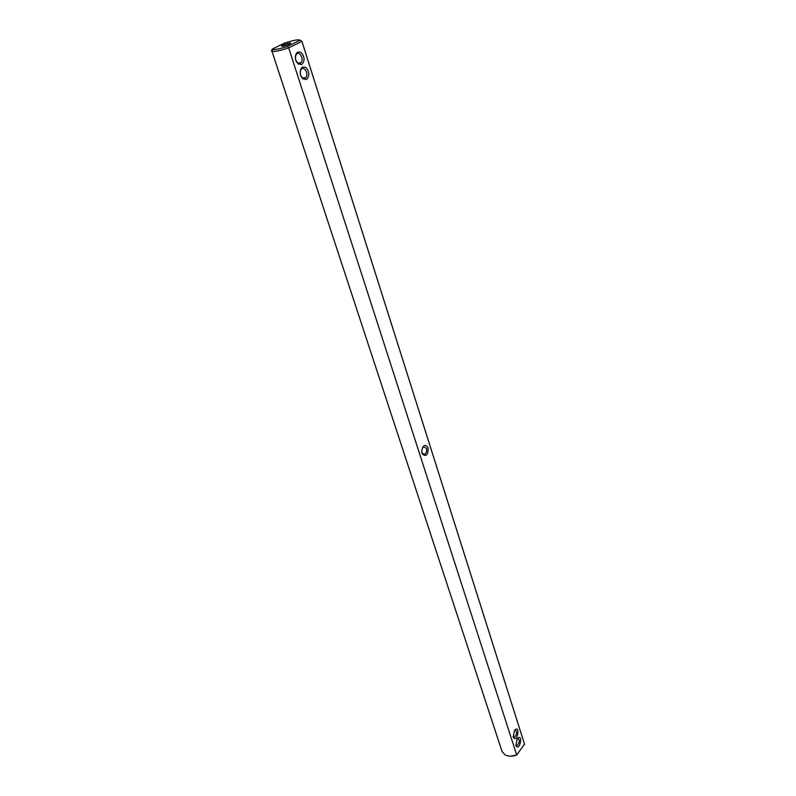 <?xml version="1.0" encoding="UTF-8"?>
<svg xmlns="http://www.w3.org/2000/svg" width="796" height="796" viewBox="0 0 796 796"><rect width="100%" height="100%" fill="white"/><g stroke="black" fill="none" stroke-linecap="round" stroke-linejoin="round"><path stroke-width="1.19" d="M428.079 447.77C428.149 455.073 426.208 457.153 422.278 453.999L421.731 450.835C423.223 444.815 425.333 443.79 428.079 447.77M422.586 447.402L423.422 446.636L426.417 448.317C426.984 450.954 426.427 452.954 424.765 454.337L421.989 453.183M524.604 744.469L301.903 41.332L288.709 47.889L516.713 755.026L524.494 744.091L301.883 41.223L300.042 40.238L287.545 46.427C280.291 48.745 275.406 49.77 272.879 49.501L272.312 49.093L284.829 42.944C293.684 40.168 298.749 39.263 300.042 40.238M514.485 730.34C520.863 723.932 517.221 744.071 513.241 737.195L514.485 730.34M517.161 738.738C523.509 732.3 519.878 752.379 515.927 745.563L517.161 738.738M306.49 79.481L302.719 78.794L300.42 74.734C299.913 68.307 301.803 65.939 306.072 67.61C309.554 72.068 309.694 76.018 306.49 79.481M301.724 64.556L298.012 63.899L295.595 59.72C295.067 53.233 296.968 50.854 301.286 52.596C304.808 57.113 304.958 61.103 301.724 64.556M421.721 450.954L421.87 452.655M300.997 40.795L301.883 41.223M272.879 49.501L272.023 51.442C274.918 51.74 280.481 50.556 288.709 47.889L287.545 46.427M272.023 51.442L502.007 751.354L504.883 754.757C508.236 756.558 512.176 756.648 516.713 755.026L510.664 756.19M271.416 51.063L272.312 49.093M515.022 730.012C517.4 731.743 517.181 734.141 514.355 737.195L513.062 736.549M517.31 738.549L517.718 738.389C520.057 740.151 519.828 742.539 517.012 745.553L515.748 744.917M300.122 72.018L301.127 69.342C304.171 65.421 309.037 74.108 305.773 77.58L304.987 78.217L302.082 77.68L300.759 75.819M295.276 57.113L296.271 54.337C299.296 50.357 304.291 59.073 301.037 62.605L300.211 63.282L297.366 62.775L295.943 60.834M301.654 77.242L300.39 74.615M283.097 46.178L281.555 46.158C281.068 45.382 290.739 42.258 290.789 43.173C289.814 44.198 287.256 45.203 283.097 46.178M296.868 62.287L295.595 59.73M422.019 453.262L422.278 453.999M424.765 454.337L422.656 454.108M302.082 77.68L302.719 78.794M297.366 62.775L298.012 63.899M513.34 736.917L514.355 737.195M516.027 745.275L517.012 745.553M302.589 78.058L305.773 77.58M297.843 63.123L301.037 62.605"/></g></svg>

